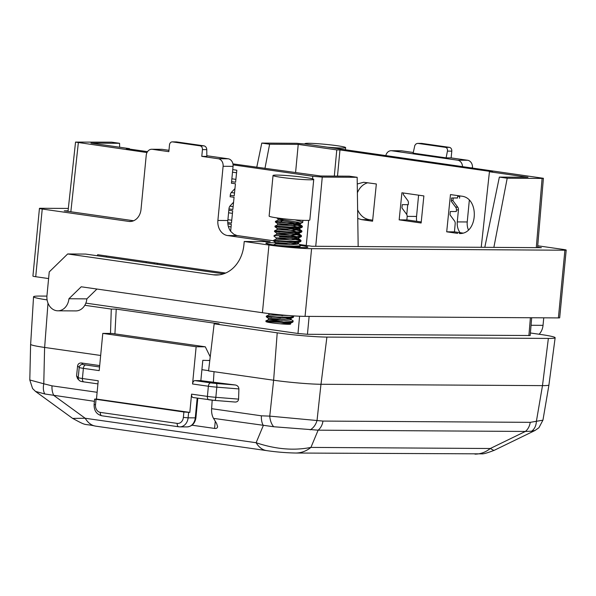 <?xml version="1.0" encoding="UTF-8"?>
<svg xmlns="http://www.w3.org/2000/svg" width="596" height="596" viewBox="0 0 596 596"><rect width="100%" height="100%" fill="white"/><g stroke="black" fill="none" stroke-linecap="round" stroke-linejoin="round"><path stroke-width="0.89" d="M264.944 168.459L269.623 144.21L261.778 143.085L296.674 143.301L306.143 144.113L543.396 178.293L537.57 247.645M462.779 233.051L454.45 231.859L455.18 223.82A3.405 1.982 98.1 0 0 454.599 221.071L449.987 214.843L450.308 211.513L456.298 211.55L456.424 210.194A3.405 1.982 98.1 0 0 455.836 207.445L451.291 201.306L451.612 197.976L457.534 198.014L457.668 196.576A3.405 1.982 -81.9 0 0 457.668 195.615M372.671 220.155L369.334 219.678C364.134 218.747 360.237 215.469 357.63 209.837M357.384 192.761C359.611 187.479 363.068 184.142 367.762 182.741M399.164 219.857L401.913 192.784L423.875 195.928L421.134 223.001L399.164 219.857L406.867 219.909L407.135 216.944A3.405 1.982 98.1 0 0 406.547 214.195L401.942 207.967L402.263 204.637L408.253 204.674L408.379 203.318A3.405 1.982 98.1 0 0 407.791 200.569L403.246 194.43L403.38 192.992M406.867 219.909L421.238 221.965M269.623 144.21L298.231 144.388L295.594 172.408M233.073 164.869L312.788 176.274L322.265 177.087L357.16 177.303L349.316 176.178L320.7 176.006L232.932 163.878M114.924 333.872L116.242 309.115L219.112 323.837L214.158 323.807L208.555 370.906L273.624 380.226L277.215 332.829A35.738 2.309 5.5 0 0 326.906 337.083L548.365 338.431A35.738 2.309 5.5 0 0 555.144 337.738A35.738 2.309 5.5 0 0 540.46 334.438L530.403 332.993M208.585 370.637L201.902 369.684M230.272 195.287L234.221 195.853L235.442 183.747L231.442 183.173M230.63 231.248L231.322 224.364L227.858 223.873M146.094 262.732L146.206 261.659M223.083 272.663L222.978 273.735M119.625 147.227L119.573 143.293L111.728 142.176L75.543 142.094L146.989 152.546M530.187 335.511L307.447 334.296L297.97 333.484L85.854 303.126M227.776 222.569L231.457 223.098L232.701 210.828L228.834 210.276M228.961 208.92L232.835 209.472L234.072 197.291L230.138 196.725M231.583 181.653L235.599 182.227L236.821 170.21L232.745 169.629M481.225 247.303L489.435 171.752L527.981 177.265L499.366 177.094L484.794 247.325M129.466 149.067L129.503 148.635L126.315 148.62L147.517 151.652M154.29 262.814L154.193 263.894M337.5 176.103L339.966 149.924L492.624 171.767L489.435 171.752M369.334 219.678L361.586 219.633L357.756 218.441M357.257 183.978L363.679 182.272L376.344 183.97L372.567 221.205L361.586 219.633M457.683 233.386L446.702 231.814L450.472 194.579L461.46 196.151C479.914 197.827 477.843 234.586 459.36 233.513L461.043 233.409M129.503 148.635L90.957 143.122L119.573 143.293M116.242 309.115L111.288 309.078L110.484 333.432M214.158 323.807L277.215 332.829M47.993 303.163L44.64 347.446A34.076 2.198 -174.5 0 1 44.603 347.446A34.076 2.198 -174.5 0 1 30.642 344.309L33.547 296.763A35.738 2.309 5.5 0 1 40.319 296.063L46.92 296.1M33.547 296.763A35.738 2.309 5.5 0 0 47.099 299.892M84.803 305.294L111.288 309.078M334.311 176.088L336.777 149.901L298.231 144.388M336.777 149.901L339.966 149.924M536.288 247.638L542.099 178.428L507.203 178.219L499.366 177.094M542.099 178.428L543.396 178.293M493.868 247.377L507.203 178.219M261.778 143.085L256.757 167.29M357.16 177.303L358.166 246.55M326.906 337.083L320.998 384.271A34.076 2.198 -174.5 0 1 273.661 380.226C288.114 382.327 310.635 384.249 320.968 384.271A34.076 2.198 -174.5 0 1 320.968 384.271L542.464 385.627C546.659 385.642 548.812 385.426 548.946 384.971L548.938 384.882M44.64 347.446L100.664 355.469M555.144 337.738L548.923 384.964A34.076 2.198 -174.5 0 1 542.487 385.627L548.365 338.431M535.186 430.409L531.558 431.213L525.389 431.444L318.13 430.178L273.706 426.743A13.633 8.046 -93.4 0 1 269.764 416.127L273.624 380.226M209.792 360.52L202.804 360.334L200.852 380.643L194.877 380.613L210.693 382.87A6.817 0.44 5.5 0 0 216.326 383.481L235.405 385.001C237.573 385.523 238.735 386.826 238.892 388.92L238.586 399.126C238.348 401.056 237.201 402.032 235.144 402.047L214.806 400.415M209.807 360.379L208.779 360.371M232.44 213.346L228.588 212.794M231.069 226.875L228.35 226.487M236.56 172.758L232.5 172.177M273.706 426.743L213.532 418.37L216.631 423.51L217.607 426.684C217.406 428.062 216.4 428.643 214.575 428.427L191.994 425.201M210.224 356.848L205.3 346.805L196.144 346.753L102.788 333.387L99.204 370.623L83.388 368.358A3.405 1.982 -81.9 0 1 85.705 364.983L99.554 366.965M102.788 333.387L111.951 333.447L205.3 346.805M238.892 388.92L216.817 387.162A10.221 0.663 -174.5 0 1 208.376 386.245L192.553 383.98L196.144 346.753M192.553 383.98A3.405 1.982 -81.9 0 1 194.877 380.613M200.852 380.643L235.405 385.001M77.607 365.832L76.579 375.942L78.232 377.618L79.208 367.464L77.607 365.832C78.031 363.821 79.335 362.875 81.533 362.979L99.688 365.579M84.073 381.909A3.405 1.982 -81.9 0 1 83.917 381.894C81.324 381.619 79.745 381.09 79.186 380.315L77.592 378.698L76.579 375.942M193.246 397.532A3.405 1.982 -81.9 0 1 193.089 397.525A3.405 1.982 -81.9 0 1 191.577 394.135L207.401 396.4A10.221 0.663 5.5 0 0 215.841 397.316L238.586 399.126M97.93 383.898L83.917 381.894A3.405 1.982 -81.9 0 1 82.404 378.512L98.228 380.777L96.47 399.052L94.63 399.111L183.888 412L189.819 412.417L191.577 394.135M189.819 412.417L96.47 399.052M213.532 418.37A13.633 7.919 -81.9 0 1 211.625 408.685L212.183 400.184M266.568 450.598A34.076 19.795 -81.9 0 1 256.116 442.724L263.32 425.492A13.633 7.919 -81.9 0 1 261.413 415.814L269.764 416.127L322.965 421.074L530.224 422.34L542.941 420.18L548.946 384.971M310.196 429.865A13.633 11.123 -73.6 0 0 317.072 420.173L320.968 384.271M295.609 453.027A34.076 27.647 -89.7 0 0 310.933 447.41L318.13 430.178A13.633 11.056 -89.7 0 0 322.965 421.074M95.636 426.133A34.076 19.795 -81.9 0 1 85.191 418.258L256.116 442.724C275.575 449.25 293.843 450.807 310.933 447.41L490.285 448.505L525.389 431.444A13.633 11.056 -89.7 0 0 530.224 422.34M531.558 431.213A13.633 10.706 -104.6 0 0 536.363 421.506L542.487 385.627M94.414 401.317L44.864 393.986A13.633 7.577 -70.7 0 1 43.776 383.779L52.016 385.843L97.118 392.295M29.8 379.98L43.776 383.779L44.603 347.446C35.559 346.127 30.895 345.084 30.612 344.317L29.8 379.965M44.864 393.986L35.507 391.416L72.749 418.496M72.824 418.399L85.191 418.258L53.916 395.52A13.633 7.919 -81.9 0 1 52.016 385.843M493.793 450.405L490.285 448.505A34.076 27.647 90.3 0 1 474.96 454.122M213.383 381.85L214.046 371.695M157.039 264.296L157.746 263.305M446.702 231.814L454.45 231.859M305.323 144.001A20.443 1.319 -174.5 0 1 304.936 143.696A20.443 1.319 -174.5 0 1 308.817 143.301A20.443 1.319 -174.5 0 1 331.629 145.007A20.443 1.319 -174.5 0 1 345.635 147.614A20.443 1.319 -174.5 0 1 341.761 148.017A20.443 1.319 -174.5 0 1 327.83 147.212M293.247 321.102L292.561 322.22L287.175 322.689L265.995 321.557C266.434 322.19 271.18 322.935 280.232 323.792A11.242 0.723 -174.5 0 0 290.565 324.06A11.242 0.723 -174.5 0 0 290.245 323.851C287.637 323.039 281.915 322.287 273.08 321.602L265.883 320.857L283.942 321.989L292.874 321.438L293.172 320.909L290.23 318.867L284.009 317.243M273.08 321.602A13.633 0.879 -174.5 0 0 265.995 321.557L265.965 321.587M282.057 218.583L282.653 219.216L282.526 220.527L277.974 220.207L275.464 221.347L276.455 221.481L280.977 221.883L281.305 218.486M280.545 317.839L266.337 316.118L268.848 314.986L288.501 315.53M293.701 316.364L293.314 317.37L289.097 317.906L266.278 316.819L266.337 316.126L277.147 316.99L289.827 317.184L293.634 316.506L293.254 315.873M282.549 246.059L276.298 245.306M277.863 245.507L293.269 246.185L299.408 245.828L300.548 245.284L297.896 243.228L291.31 241.425M287.846 242.021L273.646 240.3L286.631 241.276L298.529 241.268L300.496 240.933L300.742 240.188L294.938 238.46M288.3 237.282L279.569 236.09M292.226 231.948L298.954 233.848L299.132 234.37L298.052 234.757L289.067 235.07L276.604 234.429L274.1 235.562L297.203 236.649L301.457 235.807L299.55 234.75L295.392 233.721M288.762 232.544L280.031 231.352M292.681 227.21L298.969 228.864L299.669 229.423L299.11 229.87L291.086 230.361L277.058 229.691L274.555 230.823L286.676 231.762L298.916 231.837L301.144 231.531L301.911 231.069L301.658 230.704L295.549 228.924L280.478 226.614M292.956 224.32L301.204 226.242L302.306 227.024L299.87 227.746L288.01 227.761L275.158 226.83L275.009 226.093L293.493 227.218L302.098 226.622L302.112 225.966L298.156 224.655L280.94 221.876M294.938 219.857L302.477 221.906L302.641 222.479L301.285 222.889L290.327 223.09L275.404 222.04L280.872 222.576M282.653 219.216L278.131 218.911L297.754 222.189L299.602 222.837L300.257 223.403L299.93 223.738L291.526 224.312L277.639 223.642L292.502 225.839L298.201 227.21L299.795 228.164L296.301 228.961L285.715 228.901L277.185 228.38L274.942 226.785L280.425 227.314M292.502 229.058L301.36 231.263L301.814 231.859L300.742 232.298L290.282 232.596L274.488 231.524L279.964 232.053M292.047 233.796L299.922 235.584L301.271 236.254L301.062 236.813L292.48 237.394L279.509 236.791M291.586 238.534L300.19 240.613L300.935 241.246L300.146 241.708L290.23 242.095L273.571 241L279.047 241.529M300.548 245.284L300.347 246.185L298.954 246.588L290.796 246.856M293.306 317.37L289.976 318.741L284.665 319.091L268.513 318.413L266.293 316.811L271.754 317.348M313.734 179.403L309.823 220.013A20.443 1.319 -174.5 0 1 305.949 220.416A20.443 1.319 -174.5 0 1 283.13 218.71A20.443 1.319 -174.5 0 1 269.124 216.095L273.035 175.477A20.443 1.319 -174.5 0 1 276.909 175.082A20.443 1.319 -174.5 0 1 299.728 176.788A20.443 1.319 -174.5 0 1 313.734 179.403A20.443 1.319 -174.5 0 1 309.86 179.798A20.443 1.319 -174.5 0 1 287.041 178.092A20.443 1.319 -174.5 0 1 273.035 175.477M290.245 323.851L282.936 321.862L268.394 319.724L286.05 320.365L290.498 319.888L290.744 319.143M273.184 245.038L275.687 243.906L292.36 244.569L297.397 244.181L298.276 243.771L298.052 243.332M296.719 241.387L298.425 242.386L296.719 243.012L287.153 243.213L275.814 242.594L273.571 241L273.639 240.307L276.149 239.167L290.774 239.838L298.373 239.287L298.73 238.817L297.821 238.236L291.764 236.686M275.009 226.085L277.512 224.953L293.061 225.623L299.952 224.96L299.877 224.379L296.435 223.187L282.28 220.744M280.932 221.921L283.04 220.08M277.058 229.691L277.185 228.38L282.683 229.073L293.485 230.868L299.319 232.79L298.916 233.26L294.625 233.759L276.73 233.118L291.004 235.211L298.514 237.208L298.849 237.744L297.918 238.147L292.807 238.527L276.268 237.856L289.939 239.83M275.687 243.906L275.814 242.594L289.477 244.569M296.257 246.126L297.948 247.362M270.971 313.824L282.638 315.649M289.418 317.206L291.131 318.204L291.004 319.508M266.032 321.713L265.883 320.864L268.386 319.724L268.513 318.413L282.184 320.387M288.956 321.944L290.639 322.801L290.297 323.27L280.232 323.792M457.542 197.924L451.813 197.976M459.747 195.905A3.405 1.982 -81.9 0 1 459.717 196.531L459.561 198.215M451.373 200.465L452.945 200.688L457.832 207.296A3.405 1.982 -81.9 0 1 458.413 210.075L457.274 221.906A13.633 11.056 -89.7 0 0 460.067 232.663M453.183 198.17L452.945 200.688M106.088 257.003L106.699 256.004M68.071 210.842L64.241 210.82L133.623 220.751M151.756 149.261L161.717 149.32A6.817 5.528 90.3 0 1 162.328 149.365L152.367 149.305A6.817 5.528 -89.7 0 0 151.756 149.261A6.817 5.528 -89.7 0 0 146.229 155.288L141.014 209.442A13.633 11.056 90.3 0 1 129.943 221.503A13.633 11.056 90.3 0 1 128.721 221.407L42.234 209.032L35.723 276.723A6.817 0.44 -174.5 0 1 32.922 276.097L39.44 208.399A6.817 0.44 5.5 0 0 42.234 209.032M268.945 245.023A30.664 1.982 5.5 0 0 311.581 248.674L305.063 316.364A30.664 1.982 -174.5 0 1 262.426 312.721L268.945 245.023L244.233 241.492L270.122 241.648L227.568 235.554A13.633 11.056 90.3 0 1 217.89 220.445L227.843 220.505L228.983 208.675A3.405 1.982 -81.9 0 1 230.101 205.903L233.572 202.223M230.779 196.814L230.13 196.814L230.287 195.138A3.405 1.982 -81.9 0 1 231.404 192.366L234.951 188.597M232.149 183.277L231.434 183.277L233.058 166.351L223.105 166.291A6.817 5.528 -89.7 0 0 218.263 158.737L228.223 158.797A6.817 5.528 90.3 0 1 233.058 166.351M217.89 220.445L223.105 166.291M48.604 278.57L35.723 276.723M566.2 250.082L559.681 317.78A6.817 0.44 -174.5 0 1 558.392 317.914L564.911 250.216A6.817 0.44 5.5 0 0 566.2 250.082A6.817 0.44 5.5 0 0 563.399 249.456L537.726 245.783M305.063 316.364L558.392 317.914M262.426 312.721L81.212 286.788L68.927 298.752L86.852 298.864A13.633 11.056 90.3 0 1 75.789 310.918L57.864 310.807A13.633 11.056 -89.7 0 0 68.927 298.752M68.331 208.436L40.729 208.272A6.817 0.44 5.5 0 0 39.44 208.399M462.518 166.493A6.817 5.528 -89.7 0 0 457.653 160.197L391.758 150.766A6.817 5.528 -89.7 0 0 391.147 150.714A6.817 5.528 -89.7 0 0 385.828 155.519M97.088 255.721L97.699 254.715L225.69 273.035M202.439 149.603A3.405 2.764 -89.7 0 0 200.018 145.826L204.003 145.856C205.672 146.296 206.596 147.555 206.775 149.633L202.439 149.603L201.791 156.376L218.263 158.737M200.018 145.826L172.564 141.9A3.405 2.764 -89.7 0 0 172.259 141.878A3.405 2.764 -89.7 0 0 169.495 144.888L168.839 151.66L152.367 149.305M416.731 221.317A14.989 12.166 90.3 0 1 416.552 216.43L418.601 195.168M391.147 150.714L401.108 150.781A6.817 5.528 90.3 0 1 401.711 150.825L391.758 150.766M413.289 152.479L401.711 150.825M417.93 143.398L421.603 143.398A3.405 2.764 90.3 0 1 421.908 143.42L417.93 143.398L445.383 147.324L449.369 147.346L421.908 143.42M449.369 147.346A3.405 2.764 90.3 0 1 451.79 151.131L447.454 151.101C447.7 149.03 447.007 147.771 445.383 147.324M457.653 160.197L467.607 160.257L451.135 157.895L451.79 151.131M467.607 160.257A6.817 5.528 90.3 0 1 472.449 167.811L472.442 167.916M469.32 200.278L467.234 221.965A13.633 11.056 -89.7 0 0 468.426 229.914M227.843 220.505A13.633 11.056 -89.7 0 0 230.823 231.509L233.87 234.288L236.97 235.524L277.81 241.387M291.645 243.362L297.374 244.189M299.721 244.524L311.939 246.267L541.392 247.668L537.614 247.124M407.724 204.674L406.77 214.553M281.193 243.272A21.128 1.363 5.5 0 0 265.838 243.108A21.128 1.363 5.5 0 0 280.314 245.805A21.128 1.363 5.5 0 0 303.893 247.571A21.128 1.363 5.5 0 0 307.894 247.161A21.128 1.363 5.5 0 0 300.503 245.403M311.581 248.674L564.911 250.216M244.233 241.492L243.906 244.874A34.076 27.647 90.3 0 1 216.244 275.017A34.076 27.647 90.3 0 1 213.189 274.793L67.676 253.963L49.244 271.918L46.965 295.609A13.633 11.056 -89.7 0 0 57.864 310.807M96.939 289.038L86.852 298.864M67.676 253.963L85.6 254.075L223.627 273.832M543.753 317.824L543.03 325.341A13.633 11.056 90.3 0 1 539.104 334.244M417.625 143.375L416.172 143.815L414.846 145.364L413.155 153.15L446.099 157.865L451.135 157.895M162.328 149.365L168.973 150.311M206.819 155.735L228.223 158.797M201.791 156.376L206.827 156.405L206.775 149.633M446.099 157.865L447.454 151.101M204.003 145.856L176.55 141.922L172.564 141.9M78.344 142.72L70.842 211.759M297.97 333.484L299.602 316.215M306.269 245.455L308.639 220.341M312.55 178.83L312.788 176.274M322.265 177.087L315.738 246.29M309.13 316.394L307.447 334.296M528.898 335.645L530.403 317.743M227.925 219.693L231.747 220.237M229.892 206.156L233.125 206.618M231.263 192.53L234.504 192.992M231.859 178.8L235.889 179.374M214.575 428.427L215.268 421.245M216.326 383.481A3.405 0.849 -85.4 0 1 216.817 387.162L215.841 397.316A3.405 0.849 -85.4 0 1 214.746 400.423L235.144 402.047M193.089 397.525L214.746 400.423A3.405 0.849 -85.4 0 1 214.694 400.408A6.817 0.44 -174.5 0 1 209.062 399.797A3.405 1.982 -81.9 0 1 208.905 399.789A3.405 1.982 -81.9 0 1 207.401 396.4L208.376 386.245A3.405 1.982 -81.9 0 1 210.693 382.87M81.533 362.979L82.918 364.394A6.817 0.44 5.5 0 0 85.705 364.983M79.186 380.315A3.405 3.39 -44.5 0 1 78.232 377.618A10.221 0.663 5.5 0 0 82.404 378.512L83.388 368.358A10.221 0.663 -174.5 0 1 79.208 367.464A3.405 3.39 -44.5 0 1 82.918 364.394M188.627 412.41L188.105 417.826L195.272 417.863L197.172 398.106M197.805 398.195L195.92 417.796L195.272 417.863A10.221 8.292 -89.7 0 1 186.973 426.907L179.806 426.863A10.221 8.292 90.3 0 1 178.889 426.796A3.405 1.982 98.1 0 1 178.733 426.788L179.806 426.863A10.221 8.292 90.3 0 0 188.105 417.826L183.367 417.416L183.888 412M96.031 399.424L95.509 404.84L94.108 404.528L94.63 399.111M95.509 404.84A6.817 5.528 -89.7 0 0 100.344 412.395L177.221 423.398A6.817 5.528 -89.7 0 0 183.367 417.416M177.221 423.398A3.405 1.982 98.1 0 0 178.733 426.788L101.856 415.785A3.405 1.982 98.1 0 0 102.013 415.792M100.344 412.395A3.405 1.982 98.1 0 0 101.856 415.785C96.574 414.414 93.989 410.666 94.108 404.528M211.625 408.685L261.413 415.814M459.717 196.531L457.683 196.24M128.721 221.407L131.165 221.421M457.274 221.906L467.234 221.965M472.449 167.811L471.697 167.804M458.413 210.075L456.447 209.792M237.506 235.614L227.568 235.554M213.189 274.793L219.298 274.83M531.051 325.274L543.03 325.341M455.478 206.954L457.832 207.296M416.552 216.43L407.157 216.37M68.019 211.356L75.543 142.071M531.684 317.75L530.194 335.488M195.92 417.796C194.996 423.413 192.016 426.453 186.973 426.907M542.919 420.165L538.926 427.734L535.126 430.394M29.822 380.039L32.579 388.532L35.522 391.423M493.861 450.442C487.386 452.945 483.363 454.077 481.792 453.847L295.571 453.027C285.804 452.818 276.142 452.006 266.591 450.606L95.658 426.14C82.39 423.175 88.201 426.878 72.734 418.422M493.838 450.502L535.186 430.401M345.635 147.614L345.434 149.738M275.464 221.347L275.397 222.047L277.639 223.642L277.512 224.953M274.555 230.831L274.488 231.524L276.73 233.118L276.604 234.429M274.093 235.569L274.026 236.262M302.947 220.341L302.761 222.286M302.373 226.331L302.306 227.024M301.911 231.069L301.844 231.77M301.457 235.807L301.39 236.508M301.002 240.546L300.935 241.246M298.507 238.586L300.742 240.181M298.961 233.848L301.204 235.442M299.416 229.11L301.658 230.704M299.87 224.372L302.112 225.966M276.618 217.853L278.101 218.903L277.974 220.215M302.433 222.599L299.93 223.738M301.978 227.337L299.475 228.477M301.524 232.075L299.021 233.215M301.069 236.813L298.566 237.953M274.033 236.262L276.276 237.856L276.149 239.167M300.608 241.551L298.104 242.691M300.153 246.29L297.65 247.429M268.818 313.563L268.848 314.986M292.852 322.108L290.349 323.248M290.565 324.06L290.669 322.943M298.305 243.69L298.41 242.55M298.76 238.951L298.887 237.648M299.214 234.213L299.341 232.902M299.669 229.475L299.795 228.164M300.131 224.737L300.257 223.425M172.259 141.878L176.267 141.9"/></g></svg>
